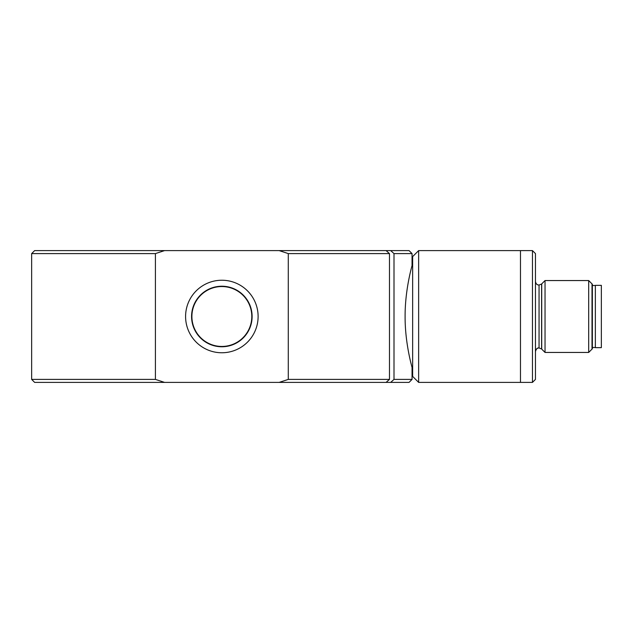 <?xml version="1.0" encoding="UTF-8"?>
<svg xmlns="http://www.w3.org/2000/svg" width="633" height="633" viewBox="0 0 633 633"><rect width="100%" height="100%" fill="white"/><g stroke="black" fill="none" stroke-linecap="round" stroke-linejoin="round"><path stroke-width="0.95" d="M418.642 250.605L412.645 256.594L412.645 376.406L418.642 382.395L418.642 250.605L520.476 250.605L520.476 382.395L532.456 382.395L532.456 250.605L535.455 253.596L535.455 379.404L532.456 382.395M545.037 316.674L545.037 352.446L588.69 352.446L588.69 280.554L545.037 280.554L545.037 316.674M541.603 349.005L541.603 283.995L539.055 285.048A3.592 3.592 0 0 1 535.455 281.456C535.914 283.869 537.116 285.072 539.055 285.048L539.055 347.952C537.449 347.667 536.246 348.862 535.455 351.544A3.592 3.592 0 0 1 539.055 347.952L541.603 349.005L545.037 352.446M588.69 280.554L592.361 284.233L592.361 348.767L588.69 352.446M532.456 250.605L520.476 250.605L520.476 382.395L418.642 382.395M592.013 349.123L592.013 283.877M541.713 283.877L541.713 349.123M601.35 285.348L595.36 285.348L595.36 347.652L601.35 347.652L601.35 285.348M31.65 379.404L34.649 382.395L164.548 382.395L155.409 379.404L31.65 379.404L31.65 253.596L34.649 250.605L279.153 250.605L288.284 253.596L288.284 379.404L279.153 382.395L409.053 382.395L412.051 379.404L394.003 379.404L390.688 382.395M31.65 253.596L155.409 253.596L164.548 250.605M155.409 379.404L155.409 253.596M412.051 253.596L409.053 250.605L390.688 250.605L394.003 253.596L412.051 253.596L412.051 265.583C412.265 264.974 404.962 289.202 405.104 316.5C404.962 343.798 412.265 368.026 412.051 367.417L412.051 379.404M394.003 253.596L394.003 379.404M251.799 316.5A29.949 29.949 0 0 0 221.851 286.551A29.949 29.949 0 0 0 191.894 316.5A29.949 29.949 0 0 0 221.851 346.449A29.949 29.949 0 0 0 251.799 316.5M185.588 316.5A36.263 36.263 0 0 0 221.851 352.763A36.263 36.263 0 0 0 258.114 316.5A36.263 36.263 0 0 0 221.851 280.237A36.263 36.263 0 0 0 185.588 316.5M252.116 316.5A30.273 30.273 0 0 1 221.851 346.773A30.273 30.273 0 0 1 191.577 316.5A30.273 30.273 0 0 1 221.851 286.227A30.273 30.273 0 0 1 252.116 316.5M288.284 253.596L389.485 253.596L386.075 250.605L279.153 250.605M386.075 250.605L390.688 250.605M164.548 382.395L279.153 382.395M386.075 382.395L389.485 379.404L389.485 253.596M389.485 379.404L288.284 379.404M412.645 366.824L411.885 366.824M412.645 266.176L411.885 266.176M592.361 347.501L595.36 347.501M592.361 285.499L595.36 285.499M541.603 283.995L545.037 280.554"/></g></svg>
